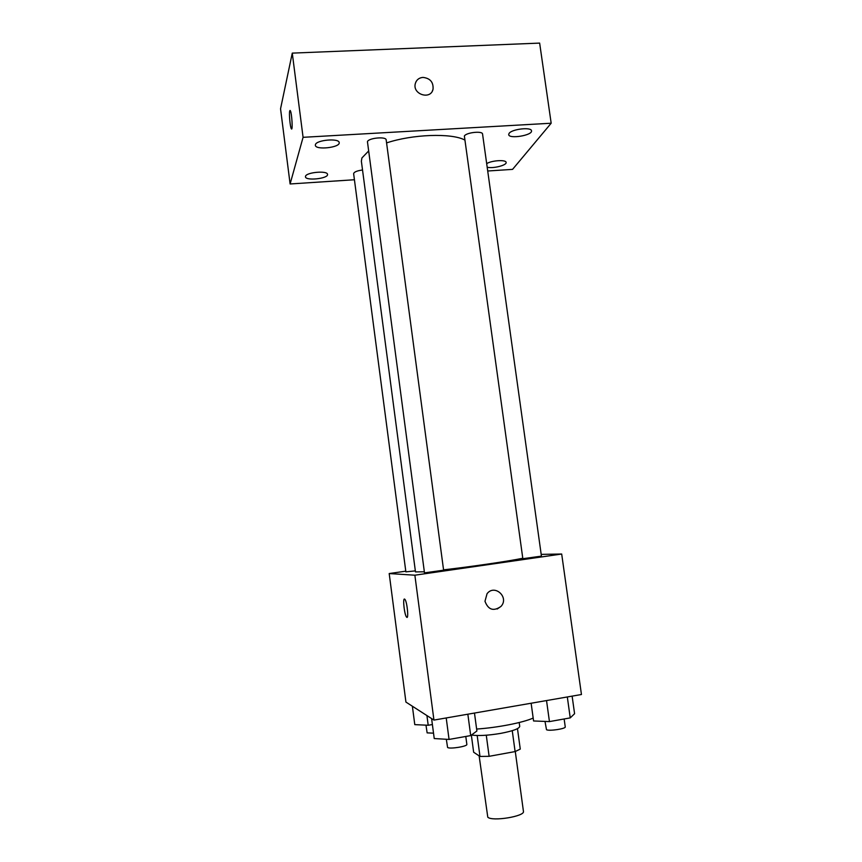 <?xml version="1.0" encoding="UTF-8"?>
<svg xmlns="http://www.w3.org/2000/svg" width="862" height="862" viewBox="0 0 862 862"><rect width="100%" height="100%" fill="white"/><g stroke="black" fill="none" stroke-linecap="round" stroke-linejoin="round"><path stroke-width="1.29" d="M479.132 755.877L487.784 817.176C491.954 821.755 525.217 816.325 523.439 811.379L515.282 751.513M512.254 730.674L515.11 751.578L520.271 749.1L517.469 728.649M515.11 751.578L489.12 756.319L479.983 756.448L473.647 752.224L471.352 735.103M486.276 735.221L489.12 756.319M477.182 735.512L479.983 756.448M519.193 722.518L519.721 726.364C519.247 728.702 512.879 731.041 500.617 733.4C488.032 735.48 478.313 736.029 471.471 735.017M476.621 729.047C497.471 727.668 522.986 722.668 533.179 718.057M541.185 554.374L561.69 554.029L581.451 694.513L433.942 720.082L405.927 702.077L389.193 573.553L405.776 571.172M561.69 554.029L414.87 575.202L433.942 720.082M484.983 601.288L487.041 593.735C494.54 583.682 509.55 597.312 501.005 606.395C493.614 611.621 488.269 609.908 484.983 601.288M368.516 151.109L361.911 157.961L361.372 161.226L415.484 571.905L424.169 571.797M443.553 569.847C470.814 566.765 510.11 560.99 522.437 558.307M414.87 575.202L389.193 573.553M522.846 558.705L541.433 556.13L482.558 134.052C482.612 130.701 466.234 132.446 464.37 136.002L522.846 558.705M424.492 572.874L443.607 570.191L386.176 139.913C386.23 136.293 368.57 137.92 367.438 141.659L424.492 572.874M415.355 570.881L405.873 571.872L353.635 173.715C354.013 171.991 356.976 170.751 362.536 169.997M404.504 599.047L404.871 599.305C407.187 601.644 408.954 620.306 406.552 617.063C404.461 614.983 402.565 598.26 404.504 599.047M407.015 617.311L406.562 617.052C404.537 615.059 402.608 598.874 404.418 599.047M487.041 593.735C494.54 583.682 509.55 597.312 501.005 606.395L497.202 609.014M386.575 142.92C412.37 134.246 451.214 132.899 464.553 139.892M487.709 170.999L512.567 169.372L551.174 123.223L303.079 137.317L290.106 183.972L354.433 179.749M509.086 133.394L508.688 134.58C508.828 139.278 532.651 135.377 531.498 130.841C531.574 126.8 511.791 129.052 509.086 133.394M315.406 144.687L315.352 145.279C315.481 150.333 340.361 147.574 339.186 142.639C339.262 137.952 316.268 139.913 315.406 144.687M305.504 176.344L305.46 176.796C305.536 181.117 328.562 178.606 327.517 174.404C327.625 170.374 306.204 172.238 305.504 176.344M487.181 167.206C492.848 168.812 506.953 165.288 506.113 162.444C506.22 159.492 491.674 160.364 486.685 163.629M303.079 137.317L292.272 53.121L539.644 43.1L551.174 123.223M292.272 53.121L280.549 108.795L290.106 183.972M291.604 128.944L291.356 128.75C290.192 127.317 288.932 113.795 289.707 111.026L290.289 110.638C291.862 112.674 292.961 131.692 291.345 128.75C290.182 127.317 288.921 113.795 289.707 111.026L290.041 110.433M415.893 81.965C417.359 79.175 419.719 77.655 422.973 77.408C430.181 78.248 433.543 82.181 433.047 89.206C430.817 100.175 412.402 94.529 415.279 83.722C416.368 79.907 418.932 77.795 422.973 77.397C430.181 78.248 433.532 82.192 433.047 89.217L432.347 91.049M432.379 724.543L428.198 725.265L414.784 724.63L412.381 706.237M426.927 715.579L428.198 725.265M425.979 725.168L427.132 732.872L433.521 733.163M474.477 713.057L476.891 730.998L470.706 735.588L449.059 739.434L434.232 738.551L431.603 718.574M467.85 714.21L470.706 735.588M446.214 717.96L449.059 739.434M446.322 739.273L447.583 747.462C449.511 749.293 467.678 746.395 466.848 744.391L465.792 736.46M572.12 696.13L574.588 713.704L570.235 717.895L549.439 721.591L533.578 720.966L531.132 703.23M567.315 696.959L570.235 717.895M546.53 700.569L549.439 721.591M545 721.419L546.508 729.726C549.169 731.299 566.054 728.746 565.246 726.892L564.147 718.983"/></g></svg>
